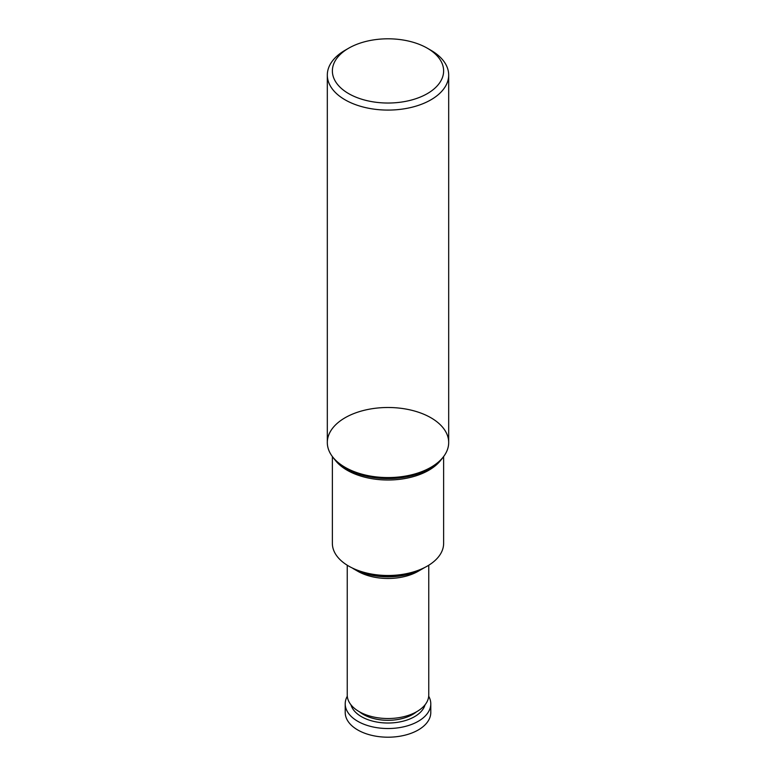 <?xml version="1.0" encoding="UTF-8"?>
<svg xmlns="http://www.w3.org/2000/svg" width="776" height="776" viewBox="0 0 776 776"><rect width="100%" height="100%" fill="white"/><g stroke="black" fill="none" stroke-linecap="round" stroke-linejoin="round"><path stroke-width="1.16" d="M348.666 93.624A55.63 32.117 0 0 0 427.334 93.624A55.63 32.117 0 0 0 427.334 48.209A55.63 32.117 0 0 0 348.666 48.209A55.63 32.117 0 0 0 348.666 93.624M348.666 48.209L345.087 50.275A60.683 35.036 0 0 0 327.317 75.049A60.683 35.036 0 0 0 345.087 99.823A60.683 35.036 0 0 0 411.222 107.418A60.683 35.036 0 0 0 448.683 75.049A60.683 35.036 0 0 0 430.913 50.275L427.334 48.209M327.317 75.049L327.317 442.533A60.683 35.036 0 0 0 345.087 467.307A60.683 35.036 0 0 0 411.222 474.902A60.683 35.036 0 0 0 448.683 442.533L448.683 75.049M332.089 456.162L333.117 457.568A59.577 34.396 0 0 0 334.058 458.781A59.577 34.396 0 0 0 345.873 468.51A59.577 34.396 0 0 0 441.942 458.781A59.577 34.396 0 0 0 442.883 457.568L443.911 456.162A60.683 35.036 0 0 0 388 407.497A60.683 35.036 0 0 0 332.089 456.162A60.683 35.036 0 0 0 345.087 467.307A60.683 35.036 0 0 0 443.911 456.162M334.058 458.781L335.707 460.808A57.754 33.339 0 0 0 347.163 470.246A57.754 33.339 0 0 0 440.293 460.808L441.942 458.781M332.37 456.55L332.37 543.375A55.63 32.117 0 0 0 348.666 566.082A55.63 32.117 0 0 0 351.945 567.828A55.63 32.117 0 0 0 424.055 567.828A55.63 32.117 0 0 0 443.63 543.375L443.63 456.55M351.945 567.828L352.857 568.274A54.213 31.302 0 0 0 423.143 568.274L424.055 567.828M352.905 568.449A49.635 28.654 0 0 0 423.095 568.449A49.635 28.654 180 0 1 352.905 568.449L357.746 571.243A42.787 24.696 180 0 0 418.254 571.243L424.889 567.411M428.759 565.229L428.759 694.995A40.759 23.532 180 0 1 388 718.528A40.759 23.532 180 0 1 347.241 694.995L347.241 565.229M416.586 711.767A34.998 20.205 180 0 1 359.414 711.767M425.044 704.812A37.52 21.66 180 0 1 388 723.019A37.52 21.66 180 0 1 350.956 704.812M428.701 696.227A42.787 24.696 180 0 1 430.787 703.832A42.787 24.696 180 0 1 388 728.528A42.787 24.696 180 0 1 345.213 703.832A42.787 24.696 180 0 1 347.299 696.227M430.787 703.832L430.787 712.504A42.787 24.696 180 0 1 388 737.2A42.787 24.696 180 0 1 345.213 712.504L345.213 703.832"/></g></svg>
